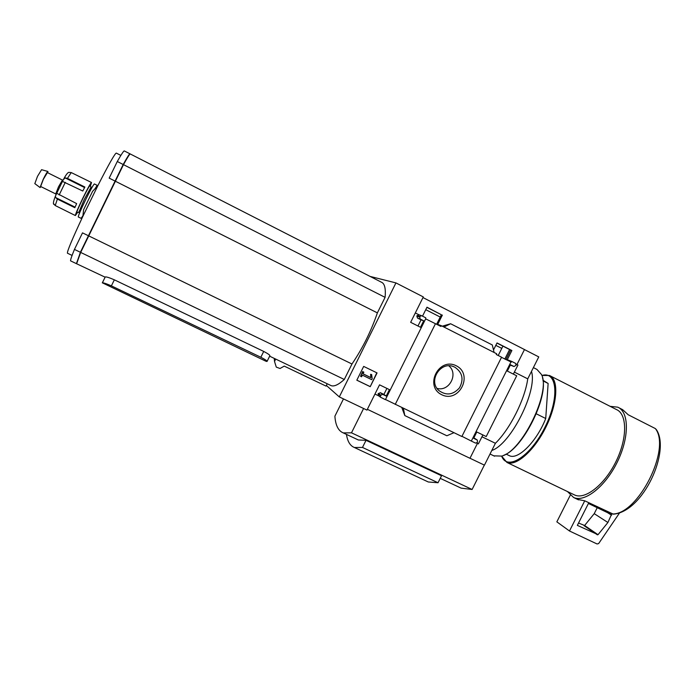 <?xml version="1.0" encoding="UTF-8"?>
<svg xmlns="http://www.w3.org/2000/svg" width="695" height="695" viewBox="0 0 695 695"><rect width="100%" height="100%" fill="white"/><g stroke="black" fill="none" stroke-linecap="round" stroke-linejoin="round"><path stroke-width="1.04" d="M501.781 348.386L495.813 345.363M496.951 343.095L510.686 350.098L505.917 359.628M426.895 307.355L441.377 314.748L436.634 324.261M422.977 297.573L524.473 349.55L516.976 364.501M524.456 349.576L538.764 356.9L527.74 378.853C524.933 399.399 510.087 428.971 495.405 443.288L484.441 465.146L469.985 458.248M370.096 276.419L395.942 282.908L339.308 396.915L366.96 410.102L379.54 384.839L389.435 389.634L386.22 396.072L382.58 394.308L380.347 395.568L380.556 397.227L385.404 399.668L425.722 318.727L425.757 317.806L421.596 315.695L419.745 316.442L420.093 318.979L423.707 320.812L420.492 327.276L410.658 322.315L423.298 296.921L395.942 282.908M385.49 399.503L461.862 436.503L501.573 357.195L496.282 354.511L496.647 353.764L443.923 327.015L441.342 325.712L440.969 326.459L425.661 318.849M493.502 349.976L497.021 342.939L511.885 350.523L507.28 359.706L511.685 361.4L511.32 362.13L501.503 357.334M511.885 350.523L510.686 350.098M422.517 316.156L426.973 307.207L441.377 314.748M442.368 315.061L437.702 324.417L441.342 325.712M456.224 365.761C473.738 374.344 459.178 403.456 441.742 394.743C424.054 386.29 438.745 356.839 456.224 365.761M395.238 404.403L435.478 323.679M418.981 314.8L415.323 312.941M370.227 386.672L377.064 372.928L363.676 366.404L356.822 380.2L370.227 386.672L376.812 372.807M461.958 436.312L471.323 441.064L510.964 361.956M471.323 441.064L475.554 443.106L477.448 442.394L477.387 440.135L473.651 438.284L476.805 431.995L486.222 436.556L516.698 375.786L507.333 371.069L510.495 364.753L514.005 366.526L516.107 365.283L515.534 363.346L511.685 361.4M513.37 374.11L517.94 364.997L516.185 364.102M543.03 380.886L548.129 383.466L542.951 380.226M618.672 407.635L622.642 409.659L628.202 414.759L655.35 428.572L656.306 429.588M613.311 514.152L584.738 500.808L577.658 499.444M477.413 443.436L469.968 458.283L367.36 409.303M339.308 396.915L326.363 385.456L327.206 383.753M476.718 443.106L478.386 443.905L482.877 434.94M473.86 437.859L477.144 439.97M453.965 432.698L446.859 435.765L404.811 415.575L403.378 408.321M404.811 415.575L401.814 407.574M374.953 394.056L378.714 395.863L378.08 393.909L380.304 392.675L383.909 394.413L386.906 388.409M513.952 366.5L510.747 365.24M443.923 327.015L450.621 323.748L492.286 344.955L494.11 352.478M421.457 315.652L418.946 314.783L416.844 316.06L417.46 318.041L421.04 319.856L417.973 326.007M450.621 323.748L442.272 326.181M363.589 408.495L351.488 432.82L472.114 489.471L461.115 488.133L459.178 487.23M351.488 432.82L343.261 432.898C338.291 430.848 335.503 425.279 334.894 416.183L343.478 398.904M366.03 440.317L362.477 447.441L438.032 482.747L441.534 475.754L366.03 440.317L358.377 439.987L356.935 439.31M265.542 361.061L102.374 282.83C103.425 282.691 106.439 283.699 111.391 285.871L114.345 279.824C109.384 277.67 106.352 276.714 105.24 276.949L102.304 282.874M266.089 361.322L267.054 361.443C267.323 360.948 265.255 359.55 260.842 357.247L111.391 285.871M385.082 297.356L123.475 164.654C127.715 157.027 129.991 153.473 130.312 153.995L381.425 282.205C384.674 283.534 385.899 288.581 385.082 297.356L377.376 312.88C371.147 331.133 362.677 348.178 351.974 364.006L344.294 379.47L80.681 252.424L76.624 263.753L105.127 277.183M344.294 379.47C338.535 384.683 334.165 386.741 331.185 385.656L330.49 385.325M267.115 361.313L269.842 355.797C270.164 355.214 268.122 353.755 263.718 351.427L114.345 279.824M275.707 359.089L274.525 361.469L276.28 367.116L280.033 368.498L284.238 366.109L326.042 386.099L326.363 385.456M274.23 358.377L274.525 361.469M514.378 372.112L527.74 378.853M481.956 436.773L495.405 443.288M484.346 465.094L472.114 489.471M123.475 164.654L80.681 252.424M377.376 312.88L115.387 181.239M351.974 364.006L88.743 235.9M129.713 154.359C129.253 154.186 127.003 157.722 122.972 164.967L80.62 251.825L76.615 263.066M130.061 154.012L130.035 153.847C129.713 153.326 127.428 156.879 123.18 164.507L80.385 252.276L76.589 263.596M67.502 253.232L67.415 253.189C67.163 251.182 72.315 238.889 82.879 216.31L83.582 209.734L92.574 191.351L97.717 185.939C108.863 164.107 115.066 153.161 116.326 153.1L120.869 155.411M129.93 153.795L124.379 150.963C123.979 150.398 121.608 153.908 117.281 161.509L109.185 178.129L115.092 181.091M82.879 216.31L97.717 185.939M88.439 235.753L82.505 232.868L74.443 249.418C71.533 256.533 70.256 260.356 70.612 260.877L70.734 260.938M80.385 252.276L74.443 249.418M123.18 164.507L117.281 161.509M567.45 491.539L573.644 497.516C584.79 502.694 605.406 486.552 617.369 461.897C629.47 437.303 629.14 411.935 617.794 407.183L610.123 406.332M573.87 494.632L574.713 495.031C585.286 499.931 604.78 484.632 616.083 461.332C627.533 438.093 627.246 414.072 616.482 409.564L550.205 375.856M501.616 456.111L506.968 462.462C516.159 466.701 534.577 450.43 546.105 426.695C557.746 403.013 558.884 379.279 549.476 375.482L541.865 375.448M501.686 456.094L501.894 456.606C507.559 471.062 530.85 456.163 545.201 426.773C559.796 397.497 557.112 370.617 541.891 375.517M508.783 455.399L509.409 455.703C517.992 460.238 536.801 441.507 545.731 418.503L536.271 413.803M548.129 383.466L545.731 418.503M438.032 482.747L428.302 481.982L426.713 481.235M362.477 447.441L354.381 447.502C350.141 445.79 347.5 441.421 346.458 434.401M372.19 378.662L371.625 374.509L370.817 374.449L370.843 377.646L363.016 373.841L363.841 372.19L362.842 371.703L360.557 376.299L361.556 376.786L362.373 375.135L371.695 379.661L372.19 378.662M370.817 374.449L371.625 374.509M363.841 372.19L362.616 371.556L360.557 376.299M370.591 374.301L370.843 377.646M370.617 377.489L363.033 373.806M356.839 380.156L370.001 386.507M386.22 396.072L383.909 394.413M423.707 320.812L421.04 319.856M454.825 367.186C462.427 372.381 463.982 379.253 459.508 387.801C453.105 394.995 446.19 395.863 438.754 390.434C427.755 380.834 440.83 360.566 453.991 366.812L454.825 367.186M448.805 365.822C458.813 373.71 449.213 392.041 437.016 388.366M584.738 500.808L569.492 530.997L556.843 521.841L570.247 495.274M569.492 530.997L597.092 543.985L598.647 543.568L619.627 512.823M607.908 522.501L611.47 514.543L588.422 503.467L577.354 525.368L598.013 534.698L607.908 522.501L594.225 513.657L597.231 507.697M578.535 523.04L584.608 525.49L594.225 513.657M504.813 359.08L509.591 349.542M77.501 212.557L75.39 215.546C75.416 214.208 77.805 208.604 82.549 198.727C87.613 188.467 90.611 183.063 91.523 182.524L90.411 186.078M65.13 177.885L67.441 178.372L84.877 187.042L82.775 191.021L62.42 181.369L55.487 195.947L55.574 197.536L57.372 199.091L74.834 207.683L76.65 203.609L56.643 193.253L63.314 179.701L65.13 177.885L84.599 187.563M72.567 214.164L55.218 205.529L53.611 203.696M68.77 172.386L71.246 172.569L91.488 182.507M94.841 188.971L97.213 185.365L96.84 186.859M82.94 215.693L81.098 218.343L78.248 216.953C78.3 215.624 80.698 210.029 85.45 200.16C90.506 189.909 93.486 184.505 94.372 183.949L97.187 185.348M78.9 212.131L84.225 199.526L90.932 187.372M78.891 212.114L76.876 212.757C76.398 212.548 78.344 207.892 82.705 198.779C87.37 189.361 89.872 184.931 90.202 185.496L90.889 187.381M55.73 193.914L58.528 186.764L62.446 180.057M40.649 186.495L43.359 179.267L47.408 172.595L62.437 180.057M41.014 186.668L40.067 187.554L43.255 179.223C45.662 174.376 47.217 171.795 47.92 171.483L47.773 172.777M34.828 183.628L37.495 176.365L41.57 169.693L47.92 171.483M503.797 455.242C522.831 448.683 548.72 396.871 542.491 377.706M493.832 455.842L501.677 456.094C521.928 451.429 550.979 391.98 541.527 374.553L536.948 369.419L533.386 367.612M491.808 450.464C510.773 444.287 537.713 390.694 531.484 371.399M612.139 513.97C637.732 515.282 671.492 448.709 655.35 428.572M260.842 357.247L263.718 351.427M477.126 439.961L474.042 437.946M380.347 395.568L378.08 393.909M380.617 395.029L378.349 393.379M382.58 394.308L380.304 392.675M420.093 318.979L417.46 318.041M419.476 316.981L416.844 316.06M419.745 316.442L417.104 315.521M611.6 515.203L607.491 512.623M598.013 534.698L584.608 525.49M597.405 534.855L584.017 525.637M59.153 194.982L65.295 182.342M55.218 205.529L57.372 199.091M67.441 178.372L71.246 172.569M63.801 178.832L65.591 175.8M55.574 197.536L75.069 207.127M440.23 317.05L425.74 309.666M656.332 429.58C670.805 450.612 643.379 511.894 613.32 514.17M343.261 432.898L358.377 439.987M440.23 478.342L461.115 488.133M331.185 385.656L269.651 356.188M102.374 282.83L105.24 276.949M72.072 255.421L67.415 253.189M76.337 263.622L70.612 260.877M578.553 499.879L573.644 497.516M574.713 495.031L506.968 462.462M501.894 456.606L502.068 457.258M509.409 455.703L506.082 454.096M354.381 447.502L428.302 481.982M380.556 397.227L378.297 395.559M514.005 366.526L510.573 365.179M452.793 366.378L453.991 366.812M498.245 355.449L502.911 346.136M75.39 215.546L72.523 214.147M68.892 172.343C67.797 172.456 66.103 174.61 63.818 178.797M55.487 195.947C53.428 201.202 52.907 204.009 53.906 204.391M78.83 211.94L79.378 213.443M90.819 187.407L92.305 186.929M55.669 193.749L56.017 194.704M62.342 180.092L63.262 179.797M55.696 193.905L40.623 186.477M34.785 183.584L40.067 187.554M494.545 456.189L490.027 454.017"/></g></svg>
